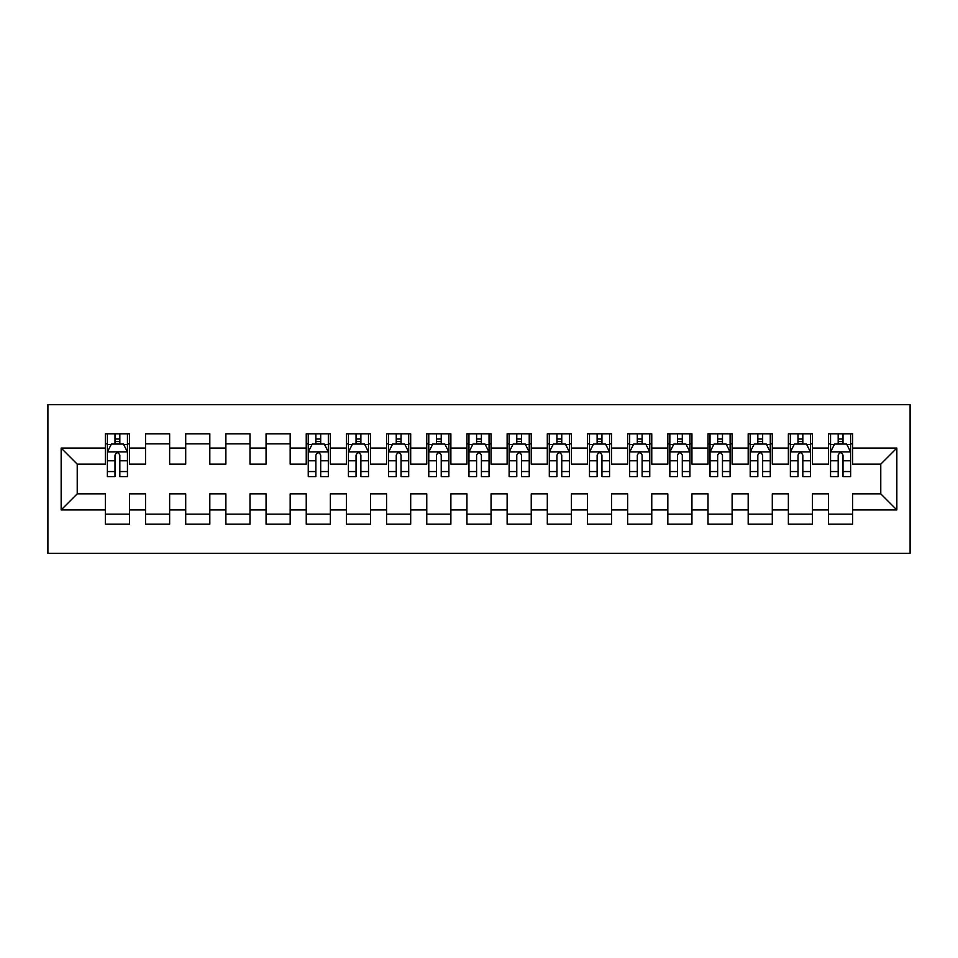 <?xml version="1.0" encoding="UTF-8"?>
<svg xmlns="http://www.w3.org/2000/svg" width="958" height="958" viewBox="0 0 958 958"><rect width="100%" height="100%" fill="white"/><g stroke="black" fill="none" stroke-linecap="round" stroke-linejoin="round"><path stroke-width="1.44" d="M47.9 553.329L910.1 553.329L910.1 404.671L47.9 404.671L47.9 553.329M61.156 509.931L61.156 448.069L105.356 448.069L105.356 464.139L77.227 464.139L77.227 493.861L61.156 509.931L105.356 509.931L105.356 524.194L129.462 524.194L129.462 509.931L145.532 509.931L145.532 524.194L169.638 524.194L169.638 509.931L185.708 509.931L185.708 524.194L209.814 524.194L209.814 509.931L225.884 509.931L225.884 524.194L249.99 524.194L249.99 509.931L266.061 509.931L266.061 524.194L290.166 524.194L290.166 509.931L306.237 509.931L306.237 524.194L330.342 524.194L330.342 509.931L346.413 509.931L346.413 524.194L370.518 524.194L370.518 509.931L386.589 509.931L386.589 524.194L410.695 524.194L410.695 509.931L426.765 509.931L426.765 524.194L450.871 524.194L450.871 509.931L466.941 509.931L466.941 524.194L491.059 524.194L491.059 509.931L507.129 509.931L507.129 524.194L531.235 524.194L531.235 509.931L547.305 509.931L547.305 524.194L571.411 524.194L571.411 509.931L587.482 509.931L587.482 524.194L611.587 524.194L611.587 509.931L627.658 509.931L627.658 524.194L651.763 524.194L651.763 509.931L667.834 509.931L667.834 524.194L691.939 524.194L691.939 509.931L708.01 509.931L708.01 524.194L732.116 524.194L732.116 509.931L748.186 509.931L748.186 524.194L772.292 524.194L772.292 509.931L788.362 509.931L788.362 524.194L812.468 524.194L812.468 509.931L828.538 509.931L828.538 524.194L852.644 524.194L852.644 493.861L880.773 493.861L880.773 464.139L852.644 464.139L852.644 448.069L896.844 448.069L896.844 509.931L852.644 509.931M852.644 448.069L852.644 433.806L828.538 433.806L828.538 448.069L812.468 448.069L812.468 433.806L788.362 433.806L788.362 448.069L772.292 448.069L772.292 433.806L748.186 433.806L748.186 448.069L732.116 448.069L732.116 433.806L708.01 433.806L708.01 448.069L691.939 448.069L691.939 433.806L667.834 433.806L667.834 448.069L651.763 448.069L651.763 433.806L627.658 433.806L627.658 448.069L611.587 448.069L611.587 433.806L587.482 433.806L587.482 448.069L571.411 448.069L571.411 433.806L547.305 433.806L547.305 448.069L531.235 448.069L531.235 433.806L507.129 433.806L507.129 448.069L491.059 448.069L491.059 433.806L466.941 433.806L466.941 448.069L450.871 448.069L450.871 433.806L426.765 433.806L426.765 448.069L410.695 448.069L410.695 433.806L386.589 433.806L386.589 448.069L370.518 448.069L370.518 433.806L346.413 433.806L346.413 448.069L330.342 448.069L330.342 433.806L306.237 433.806L306.237 448.069L290.166 448.069L290.166 433.806L266.061 433.806L266.061 448.069L249.99 448.069L249.99 433.806L225.884 433.806L225.884 448.069L209.814 448.069L209.814 433.806L185.708 433.806L185.708 448.069L169.638 448.069L169.638 433.806L145.532 433.806L145.532 448.069L129.462 448.069L129.462 433.806L105.356 433.806L105.356 448.069M812.468 509.931L812.468 493.861L828.538 493.861L828.538 509.931M896.844 448.069L880.773 464.139M772.292 509.931L772.292 493.861L788.362 493.861L788.362 509.931M828.538 448.069L828.538 464.139L812.468 464.139L812.468 448.069M732.116 509.931L732.116 493.861L748.186 493.861L748.186 509.931M788.362 448.069L788.362 464.139L772.292 464.139L772.292 448.069M691.939 509.931L691.939 493.861L708.01 493.861L708.01 509.931M748.186 448.069L748.186 464.139L732.116 464.139L732.116 448.069M651.763 509.931L651.763 493.861L667.834 493.861L667.834 509.931M708.01 448.069L708.01 464.139L691.939 464.139L691.939 448.069M611.587 509.931L611.587 493.861L627.658 493.861L627.658 509.931M667.834 448.069L667.834 464.139L651.763 464.139L651.763 448.069M571.411 509.931L571.411 493.861L587.482 493.861L587.482 509.931M627.658 448.069L627.658 464.139L611.587 464.139L611.587 448.069M531.235 509.931L531.235 493.861L547.305 493.861L547.305 509.931M587.482 448.069L587.482 464.139L571.411 464.139L571.411 448.069M491.059 509.931L491.059 493.861L507.129 493.861L507.129 509.931M547.305 448.069L547.305 464.139L531.235 464.139L531.235 448.069M450.871 509.931L450.871 493.861L466.941 493.861L466.941 509.931M507.129 448.069L507.129 464.139L491.059 464.139L491.059 448.069M410.695 509.931L410.695 493.861L426.765 493.861L426.765 509.931M466.941 448.069L466.941 464.139L450.871 464.139L450.871 448.069M370.518 509.931L370.518 493.861L386.589 493.861L386.589 509.931M426.765 448.069L426.765 464.139L410.695 464.139L410.695 448.069M330.342 509.931L330.342 493.861L346.413 493.861L346.413 509.931M386.589 448.069L386.589 464.139L370.518 464.139L370.518 448.069M290.166 509.931L290.166 493.861L306.237 493.861L306.237 509.931M346.413 448.069L346.413 464.139L330.342 464.139L330.342 448.069M249.99 509.931L249.99 493.861L266.061 493.861L266.061 509.931M306.237 448.069L306.237 464.139L290.166 464.139L290.166 448.069M209.814 509.931L209.814 493.861L225.884 493.861L225.884 509.931M266.061 448.069L266.061 464.139L249.99 464.139L249.99 448.069M169.638 509.931L169.638 493.861L185.708 493.861L185.708 509.931M225.884 448.069L225.884 464.139L209.814 464.139L209.814 448.069M129.462 509.931L129.462 493.861L145.532 493.861L145.532 509.931M185.708 448.069L185.708 464.139L169.638 464.139L169.638 448.069M77.227 493.861L105.356 493.861L105.356 509.931M145.532 448.069L145.532 464.139L129.462 464.139L129.462 448.069M828.538 443.841L830.55 443.841M850.632 443.841L852.644 443.841M788.362 443.841L790.374 443.841M810.456 443.841L812.468 443.841M748.186 443.841L750.198 443.841M770.28 443.841L772.292 443.841M708.01 443.841L710.022 443.841M730.104 443.841L732.116 443.841M667.834 443.841L669.846 443.841M689.928 443.841L691.939 443.841M627.658 443.841L629.669 443.841M649.752 443.841L651.763 443.841M587.482 443.841L589.481 443.841M609.575 443.841L611.587 443.841M547.305 443.841L549.305 443.841M569.399 443.841L571.411 443.841M507.129 443.841L509.129 443.841M529.223 443.841L531.235 443.841M466.941 443.841L468.953 443.841M489.047 443.841L491.059 443.841M426.765 443.841L428.777 443.841M448.871 443.841L450.871 443.841M386.589 443.841L388.601 443.841M408.695 443.841L410.695 443.841M346.413 443.841L348.425 443.841M368.519 443.841L370.518 443.841M306.237 443.841L308.248 443.841M328.331 443.841L330.342 443.841M266.061 443.841L290.166 443.841M225.884 443.841L249.99 443.841M185.708 443.841L209.814 443.841M145.532 443.841L169.638 443.841M105.356 443.841L107.368 443.841M127.45 443.841L129.462 443.841M105.356 514.159L129.462 514.159M145.532 514.159L169.638 514.159M185.708 514.159L209.814 514.159M225.884 514.159L249.99 514.159M266.061 514.159L290.166 514.159M306.237 514.159L330.342 514.159M346.413 514.159L370.518 514.159M386.589 514.159L410.695 514.159M426.765 514.159L450.871 514.159M466.941 514.159L491.059 514.159M507.129 514.159L531.235 514.159M547.305 514.159L571.411 514.159M587.482 514.159L611.587 514.159M627.658 514.159L651.763 514.159M667.834 514.159L691.939 514.159M708.01 514.159L732.116 514.159M748.186 514.159L772.292 514.159M788.362 514.159L812.468 514.159M828.538 514.159L852.644 514.159M61.156 448.069L77.227 464.139M880.773 493.861L896.844 509.931M119.822 439.027L114.996 439.027M127.45 471.552L119.822 471.552L119.822 476.593L127.45 476.593L127.45 452.08L123.438 444.045L111.379 444.045L107.368 452.08L107.368 476.593L114.996 476.593L114.996 471.552L107.368 471.552M107.368 452.08L107.368 433.806M127.45 452.08L127.45 433.806M114.996 444.045L114.996 433.806M119.822 433.806L119.822 444.045M119.822 471.552L119.822 455.098C118.217 451.996 116.601 451.996 114.996 455.098L114.996 471.552M119.822 443.841L114.996 443.841M320.702 439.027L315.877 439.027M328.331 471.552L320.702 471.552L320.702 476.593L328.331 476.593L328.331 452.08L324.319 444.045L312.26 444.045L308.248 452.08L308.248 476.593L315.877 476.593L315.877 471.552L308.248 471.552M308.248 452.08L308.248 433.806M328.331 452.08L328.331 433.806M315.877 444.045L315.877 433.806M320.702 433.806L320.702 444.045M320.702 471.552L320.702 455.098C319.098 451.996 317.493 451.996 315.877 455.098L315.877 471.552M320.702 443.841L315.877 443.841M360.879 439.027L356.053 439.027M368.519 471.552L360.879 471.552L360.879 476.593L368.519 476.593L368.519 452.08L364.495 444.045L352.448 444.045L348.425 452.08L348.425 476.593L356.053 476.593L356.053 471.552L348.425 471.552M348.425 452.08L348.425 433.806M368.519 452.08L368.519 433.806M356.053 444.045L356.053 433.806M360.879 433.806L360.879 444.045M360.879 471.552L360.879 455.098C359.274 451.996 357.669 451.996 356.053 455.098L356.053 471.552M360.879 443.841L356.053 443.841M401.055 439.027L396.241 439.027M408.695 471.552L401.055 471.552L401.055 476.593L408.695 476.593L408.695 452.08L404.671 444.045L392.624 444.045L388.601 452.08L388.601 476.593L396.241 476.593L396.241 471.552L388.601 471.552M388.601 452.08L388.601 433.806M408.695 452.08L408.695 433.806M396.241 444.045L396.241 433.806M401.055 433.806L401.055 444.045M401.055 471.552L401.055 455.098C399.45 451.996 397.845 451.996 396.241 455.098L396.241 471.552M401.055 443.841L396.241 443.841M441.231 439.027L436.417 439.027M448.871 471.552L441.231 471.552L441.231 476.593L448.871 476.593L448.871 452.08L444.847 444.045L432.8 444.045L428.777 452.08L428.777 476.593L436.417 476.593L436.417 471.552L428.777 471.552M428.777 452.08L428.777 433.806M448.871 452.08L448.871 433.806M436.417 444.045L436.417 433.806M441.231 433.806L441.231 444.045M441.231 471.552L441.231 455.098C439.626 451.996 438.022 451.996 436.417 455.098L436.417 471.552M441.231 443.841L436.417 443.841M481.407 439.027L476.593 439.027M489.047 471.552L481.407 471.552L481.407 476.593L489.047 476.593L489.047 452.08L485.023 444.045L472.977 444.045L468.953 452.08L468.953 476.593L476.593 476.593L476.593 471.552L468.953 471.552M468.953 452.08L468.953 433.806M489.047 452.08L489.047 433.806M476.593 444.045L476.593 433.806M481.407 433.806L481.407 444.045M481.407 471.552L481.407 455.098C479.802 451.996 478.198 451.996 476.593 455.098L476.593 471.552M481.407 443.841L476.593 443.841M521.583 439.027L516.769 439.027M529.223 471.552L521.583 471.552L521.583 476.593L529.223 476.593L529.223 452.08L525.2 444.045L513.153 444.045L509.129 452.08L509.129 476.593L516.769 476.593L516.769 471.552L509.129 471.552M509.129 452.08L509.129 433.806M529.223 452.08L529.223 433.806M516.769 444.045L516.769 433.806M521.583 433.806L521.583 444.045M521.583 471.552L521.583 455.098C519.978 451.996 518.374 451.996 516.769 455.098L516.769 471.552M521.583 443.841L516.769 443.841M561.759 439.027L556.945 439.027M569.399 471.552L561.759 471.552L561.759 476.593L569.399 476.593L569.399 452.08L565.376 444.045L553.329 444.045L549.305 452.08L549.305 476.593L556.945 476.593L556.945 471.552L549.305 471.552M549.305 452.08L549.305 433.806M569.399 452.08L569.399 433.806M556.945 444.045L556.945 433.806M561.759 433.806L561.759 444.045M561.759 471.552L561.759 455.098C560.155 451.996 558.55 451.996 556.945 455.098L556.945 471.552M561.759 443.841L556.945 443.841M601.947 439.027L597.121 439.027M609.575 471.552L601.947 471.552L601.947 476.593L609.575 476.593L609.575 452.08L605.552 444.045L593.505 444.045L589.481 452.08L589.481 476.593L597.121 476.593L597.121 471.552L589.481 471.552M589.481 452.08L589.481 433.806M609.575 452.08L609.575 433.806M597.121 444.045L597.121 433.806M601.947 433.806L601.947 444.045M601.947 471.552L601.947 455.098C600.343 451.996 598.726 451.996 597.121 455.098L597.121 471.552M601.947 443.841L597.121 443.841M642.123 439.027L637.298 439.027M649.752 471.552L642.123 471.552L642.123 476.593L649.752 476.593L649.752 452.08L645.74 444.045L633.681 444.045L629.669 452.08L629.669 476.593L637.298 476.593L637.298 471.552L629.669 471.552M629.669 452.08L629.669 433.806M649.752 452.08L649.752 433.806M637.298 444.045L637.298 433.806M642.123 433.806L642.123 444.045M642.123 471.552L642.123 455.098C640.519 451.996 638.902 451.996 637.298 455.098L637.298 471.552M642.123 443.841L637.298 443.841M682.3 439.027L677.474 439.027M689.928 471.552L682.3 471.552L682.3 476.593L689.928 476.593L689.928 452.08L685.916 444.045L673.857 444.045L669.846 452.08L669.846 476.593L677.474 476.593L677.474 471.552L669.846 471.552M669.846 452.08L669.846 433.806M689.928 452.08L689.928 433.806M677.474 444.045L677.474 433.806M682.3 433.806L682.3 444.045M682.3 471.552L682.3 455.098C680.695 451.996 679.078 451.996 677.474 455.098L677.474 471.552M682.3 443.841L677.474 443.841M722.476 439.027L717.65 439.027M730.104 471.552L722.476 471.552L722.476 476.593L730.104 476.593L730.104 452.08L726.092 444.045L714.033 444.045L710.022 452.08L710.022 476.593L717.65 476.593L717.65 471.552L710.022 471.552M710.022 452.08L710.022 433.806M730.104 452.08L730.104 433.806M717.65 444.045L717.65 433.806M722.476 433.806L722.476 444.045M722.476 471.552L722.476 455.098C720.871 451.996 719.266 451.996 717.65 455.098L717.65 471.552M722.476 443.841L717.65 443.841M762.652 439.027L757.826 439.027M770.28 471.552L762.652 471.552L762.652 476.593L770.28 476.593L770.28 452.08L766.268 444.045L754.209 444.045L750.198 452.08L750.198 476.593L757.826 476.593L757.826 471.552L750.198 471.552M750.198 452.08L750.198 433.806M770.28 452.08L770.28 433.806M757.826 444.045L757.826 433.806M762.652 433.806L762.652 444.045M762.652 471.552L762.652 455.098C761.047 451.996 759.443 451.996 757.826 455.098L757.826 471.552M762.652 443.841L757.826 443.841M802.828 439.027L798.002 439.027M810.456 471.552L802.828 471.552L802.828 476.593L810.456 476.593L810.456 452.08L806.444 444.045L794.386 444.045L790.374 452.08L790.374 476.593L798.002 476.593L798.002 471.552L790.374 471.552M790.374 452.08L790.374 433.806M810.456 452.08L810.456 433.806M798.002 444.045L798.002 433.806M802.828 433.806L802.828 444.045M802.828 471.552L802.828 455.098C801.223 451.996 799.619 451.996 798.002 455.098L798.002 471.552M802.828 443.841L798.002 443.841M843.004 439.027L838.178 439.027M850.632 471.552L843.004 471.552L843.004 476.593L850.632 476.593L850.632 452.08L846.621 444.045L834.562 444.045L830.55 452.08L830.55 476.593L838.178 476.593L838.178 471.552L830.55 471.552M830.55 452.08L830.55 433.806M850.632 452.08L850.632 433.806M838.178 444.045L838.178 433.806M843.004 433.806L843.004 444.045M843.004 471.552L843.004 455.098C841.399 451.996 839.795 451.996 838.178 455.098L838.178 471.552M843.004 443.841L838.178 443.841M127.354 451.877L107.464 451.877M107.368 444.524L111.14 444.524M123.678 444.524L127.45 444.524M114.996 460.786L107.368 460.786M127.45 460.786L119.822 460.786M119.822 441.578L114.996 441.578M328.235 451.877L308.344 451.877M308.248 444.524L312.021 444.524M324.558 444.524L328.331 444.524M315.877 460.786L308.248 460.786M328.331 460.786L320.702 460.786M320.702 441.578L315.877 441.578M368.411 451.877L348.52 451.877M348.425 444.524L352.197 444.524M364.735 444.524L368.519 444.524M356.053 460.786L348.425 460.786M368.519 460.786L360.879 460.786M360.879 441.578L356.053 441.578M408.587 451.877L388.697 451.877M388.601 444.524L392.373 444.524M404.911 444.524L408.695 444.524M396.241 460.786L388.601 460.786M408.695 460.786L401.055 460.786M401.055 441.578L396.241 441.578M448.763 451.877L428.885 451.877M428.777 444.524L432.561 444.524M445.087 444.524L448.871 444.524M436.417 460.786L428.777 460.786M448.871 460.786L441.231 460.786M441.231 441.578L436.417 441.578M488.939 451.877L469.061 451.877M468.953 444.524L472.737 444.524M485.263 444.524L489.047 444.524M476.593 460.786L468.953 460.786M489.047 460.786L481.407 460.786M481.407 441.578L476.593 441.578M529.115 451.877L509.237 451.877M509.129 444.524L512.913 444.524M525.439 444.524L529.223 444.524M516.769 460.786L509.129 460.786M529.223 460.786L521.583 460.786M521.583 441.578L516.769 441.578M569.303 451.877L549.413 451.877M549.305 444.524L553.089 444.524M565.627 444.524L569.399 444.524M556.945 460.786L549.305 460.786M569.399 460.786L561.759 460.786M561.759 441.578L556.945 441.578M609.48 451.877L589.589 451.877M589.481 444.524L593.265 444.524M605.803 444.524L609.575 444.524M597.121 460.786L589.481 460.786M609.575 460.786L601.947 460.786M601.947 441.578L597.121 441.578M649.656 451.877L629.765 451.877M629.669 444.524L633.442 444.524M645.979 444.524L649.752 444.524M637.298 460.786L629.669 460.786M649.752 460.786L642.123 460.786M642.123 441.578L637.298 441.578M689.832 451.877L669.941 451.877M669.846 444.524L673.618 444.524M686.156 444.524L689.928 444.524M677.474 460.786L669.846 460.786M689.928 460.786L682.3 460.786M682.3 441.578L677.474 441.578M730.008 451.877L710.117 451.877M710.022 444.524L713.794 444.524M726.332 444.524L730.104 444.524M717.65 460.786L710.022 460.786M730.104 460.786L722.476 460.786M722.476 441.578L717.65 441.578M770.184 451.877L750.294 451.877M750.198 444.524L753.97 444.524M766.508 444.524L770.28 444.524M757.826 460.786L750.198 460.786M770.28 460.786L762.652 460.786M762.652 441.578L757.826 441.578M810.36 451.877L790.47 451.877M790.374 444.524L794.146 444.524M806.684 444.524L810.456 444.524M798.002 460.786L790.374 460.786M810.456 460.786L802.828 460.786M802.828 441.578L798.002 441.578M850.536 451.877L830.646 451.877M830.55 444.524L834.322 444.524M846.86 444.524L850.632 444.524M838.178 460.786L830.55 460.786M850.632 460.786L843.004 460.786M843.004 441.578L838.178 441.578"/></g></svg>
